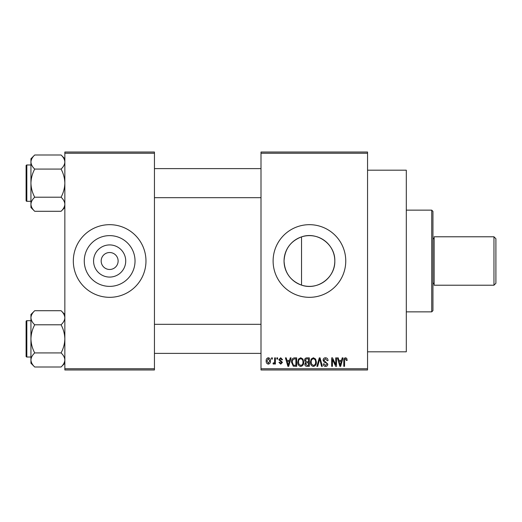 <?xml version="1.0" encoding="UTF-8"?>
<svg xmlns="http://www.w3.org/2000/svg" width="522" height="522" viewBox="0 0 522 522"><rect width="100%" height="100%" fill="white"/><g stroke="black" fill="none" stroke-linecap="round" stroke-linejoin="round"><path stroke-width="0.78" d="M125.724 261A16.078 16.078 0 0 1 109.646 277.078A16.078 16.078 0 0 1 93.569 261A16.078 16.078 0 0 1 109.646 244.922A16.078 16.078 0 0 1 125.724 261M101.17 261A8.476 8.476 0 0 0 109.646 269.476A8.476 8.476 0 0 0 118.122 261A8.476 8.476 0 0 0 109.646 252.524A8.476 8.476 0 0 0 101.17 261M84.27 261A25.376 25.376 0 0 0 109.646 286.376A25.376 25.376 0 0 0 135.028 261A25.376 25.376 0 0 0 109.646 235.624A25.376 25.376 0 0 0 84.27 261M73.321 261A36.325 36.325 0 0 0 109.646 297.325A36.325 36.325 0 0 0 145.971 261A36.325 36.325 0 0 0 109.646 224.675A36.325 36.325 0 0 0 73.321 261M301.54 285.123C290.558 280.914 284.731 272.875 284.053 261C284.751 249.105 290.578 241.06 301.54 236.877C317.317 231.181 335.378 244.355 334.811 261C335.333 277.691 317.356 290.8 301.54 285.123L301.54 236.877M334.811 261A25.376 25.376 0 0 1 309.435 286.376A25.376 25.376 0 0 1 284.053 261A25.376 25.376 0 0 1 309.435 235.624A25.376 25.376 0 0 1 334.811 261M273.11 261A36.325 36.325 0 0 0 309.435 297.325A36.325 36.325 0 0 0 345.76 261A36.325 36.325 0 0 0 309.435 224.675A36.325 36.325 0 0 0 273.11 261M367.553 170.185L406.299 170.185L406.299 351.815L367.553 351.815M367.553 153.24L261 153.24L261 152.026L367.553 152.026L367.553 369.974L261 369.974L261 368.76L367.553 368.76M271.564 357.864L272.34 357.864L272.34 359.077L271.564 359.077L271.564 357.864M276.849 357.864L277.619 357.864L277.619 359.077L276.849 359.077L276.849 357.864M290.245 357.864L291.048 357.864L288.705 366.34L287.896 366.34L285.436 357.864L286.245 357.864L286.911 360.395L289.579 360.395L290.245 357.864M302.949 359.084L303.706 361.994C303.876 364.395 302.884 365.883 300.731 366.451C298.623 365.896 297.631 364.447 297.762 362.098L298.532 359.051L300.737 357.753L302.949 359.084M315.608 359.084L316.365 361.994C316.534 364.395 315.542 365.883 313.389 366.451C311.282 365.896 310.29 364.447 310.427 362.098L311.19 359.051L313.396 357.753L315.608 359.084M325.48 357.753C327.15 357.935 327.999 358.888 328.038 360.617L327.268 360.728L325.415 358.744L323.855 360.2L327.816 364.128C327.757 365.563 327.026 366.333 325.624 366.451C324.123 366.307 323.353 365.459 323.301 363.919L324.071 363.808L325.597 365.459L327.046 364.102L326.805 363.24L324.253 362.229L323.085 360.213C323.17 358.679 323.966 357.864 325.48 357.753M342.197 357.864L343.006 357.864L340.664 366.34L339.855 366.34L337.395 357.864L338.197 357.864L338.863 360.395L341.532 360.395L342.197 357.864M261 153.24L261 368.76M346.732 358.353L347.189 360.395L346.419 360.506L345.486 358.744L344.657 359.384L344.546 366.34L343.776 366.34L343.776 360.591C343.587 359.045 344.168 358.099 345.525 357.753L346.732 358.353M335.744 357.864L336.514 357.864L336.514 366.34L335.692 366.34L332.436 359.547L332.436 366.34L331.666 366.34L331.666 357.864L332.494 357.864L335.744 364.65L335.744 357.864M319.301 357.864L320.058 357.864L322.342 366.34L321.539 366.34L319.725 358.855L317.689 366.34L316.88 366.34L319.301 357.864M306.936 357.864L309.324 357.864L309.324 366.34L306.929 366.34C305.585 366.287 304.881 365.576 304.809 364.212L305.644 362.431L304.587 360.356C304.607 358.764 305.39 357.935 306.936 357.864M294.408 357.864L296.666 357.864L296.666 366.34L293.286 366.183L291.491 362.151C291.289 359.736 292.261 358.314 294.408 357.864M280.692 357.753L282.572 359.736L281.802 359.847L280.64 358.634L279.603 359.593L282.467 362.385L280.725 364.141L278.944 362.379L279.714 362.268L280.699 363.26L281.697 362.509L278.833 359.749L280.692 357.753M274.65 357.864L275.42 357.864L275.42 364.03L274.65 364.03L274.65 363.044L273.73 364.141L272.999 363.808L273.221 362.927L273.776 363.038L274.507 362.32L274.65 357.864M268.321 357.753C269.881 358.151 270.592 359.214 270.468 360.95C270.598 362.686 269.881 363.749 268.321 364.141C266.781 363.762 266.063 362.718 266.174 361.009C266.024 359.247 266.742 358.157 268.321 357.753M154.447 369.974L64.845 369.974L64.845 368.76L154.447 368.76L154.447 369.974M154.447 153.24L64.845 153.24L64.845 152.026L154.447 152.026L154.447 368.76M64.845 153.24L64.845 368.76M340.553 363.854L341.271 361.387L339.13 361.387L340.2 365.459L340.553 363.854M313.383 365.459C315.034 365.008 315.771 363.847 315.595 361.981C315.699 360.239 314.968 359.156 313.402 358.744C311.791 359.188 311.053 360.31 311.197 362.118L311.523 364.036L313.383 365.459M308.554 365.354L308.554 362.816L306.297 362.901L305.579 364.069L307.21 365.354L308.554 365.354M308.554 361.831L308.554 358.855L306.12 358.966L305.363 360.35L307.034 361.831L308.554 361.831M300.724 365.459C302.375 365.008 303.112 363.847 302.936 361.981C303.041 360.239 302.31 359.156 300.744 358.744C299.132 359.188 298.395 360.31 298.538 362.118L298.865 364.036L300.724 365.459M295.896 365.354L295.896 358.855L294.506 358.855L292.568 360.089L292.261 362.164L293.429 365.185L295.896 365.354M288.601 363.854L289.318 361.387L287.172 361.387L288.242 365.459L288.601 363.854M268.341 363.26L269.698 360.95L268.301 358.634L266.944 360.95L268.341 363.26M431.727 210.144L432.94 211.358L432.94 310.642L431.727 311.856L431.727 210.144L406.299 210.144M64.845 207.515L61.074 211.286L34.713 211.286C32.357 209.094 31.098 206.751 30.942 204.246C31.085 201.779 32.344 199.43 34.713 197.212C32.351 192.801 31.092 188.109 30.942 183.144C31.098 178.165 32.351 173.474 34.713 169.076C32.357 166.883 31.098 164.541 30.942 162.042C31.085 159.569 32.344 157.226 34.713 155.001L30.942 158.773L30.942 207.515L34.713 211.286M26.1 167.405L26.1 165.709A0.724 0.724 0 0 1 26.824 164.985L26.824 201.309A0.724 0.724 0 0 1 26.1 200.578L26.1 165.709A0.724 0.724 0 0 1 26.824 164.985L30.942 164.985M26.824 201.309L30.942 201.309M64.845 158.773L61.074 155.001L34.713 155.001M61.074 155.001C63.436 157.194 64.689 159.543 64.845 162.042L64.767 161.07L64.845 162.042C64.702 164.508 63.443 166.857 61.074 169.076L34.713 169.076M61.074 169.076C63.436 173.487 64.695 178.178 64.845 183.144C64.695 188.122 63.436 192.814 61.074 197.212L34.713 197.212M61.074 197.212C63.436 199.404 64.689 201.746 64.845 204.246C64.702 206.719 63.443 209.068 61.074 211.286M495.9 238.724L495.9 283.276L493.962 285.214L493.962 236.786L495.9 238.724M493.962 285.214L434.147 285.214L434.147 236.786L493.962 236.786M26.1 200.578L26.1 198.882M64.845 363.227L61.074 366.999L34.713 366.999C32.357 364.806 31.098 362.457 30.942 359.958C31.085 357.492 32.344 355.143 34.713 352.924C32.351 348.513 31.092 343.822 30.942 338.856C31.098 333.878 32.351 329.186 34.713 324.788C32.357 322.596 31.098 320.254 30.942 317.754C31.085 315.281 32.344 312.932 34.713 310.714L30.942 314.485L30.942 363.227L34.713 366.999M26.1 323.118L26.1 321.421A0.724 0.724 0 0 1 26.824 320.691L26.824 357.015A0.724 0.724 0 0 1 26.1 356.291L26.1 321.421A0.724 0.724 0 0 1 26.824 320.691L30.942 320.691M26.824 357.015L30.942 357.015M64.845 314.485L61.074 310.714L34.713 310.714M61.074 310.714C63.436 312.906 64.689 315.249 64.845 317.754L64.767 316.782L64.845 317.754C64.702 320.221 63.443 322.57 61.074 324.788L34.713 324.788M61.074 324.788C63.436 329.199 64.695 333.891 64.845 338.856C64.695 343.835 63.436 348.526 61.074 352.924L34.713 352.924M61.074 352.924C63.436 355.117 64.689 357.459 64.845 359.958C64.702 362.431 63.443 364.774 61.074 366.999M26.1 356.291L26.1 354.595M431.727 311.856L406.299 311.856M261 168.613L154.447 168.613M261 197.675L154.447 197.675M154.447 353.387L261 353.387M154.447 324.325L261 324.325M432.94 282.793L434.147 284.007M432.94 239.207L434.147 237.993"/></g></svg>
